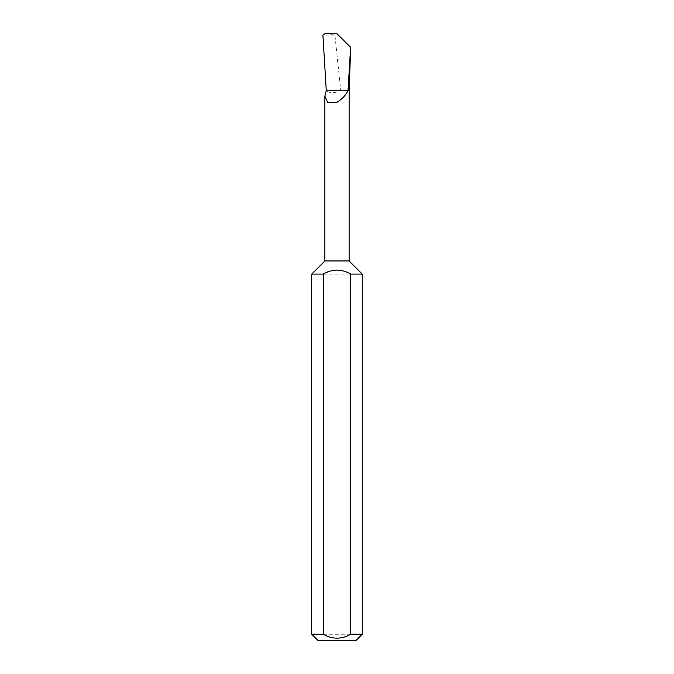 <?xml version="1.0" encoding="UTF-8"?>
<svg xmlns="http://www.w3.org/2000/svg" width="674" height="674" viewBox="0 0 674 674"><rect width="100%" height="100%" fill="white"/><g stroke="black" fill="none" stroke-linecap="round" stroke-linejoin="round"><path stroke-width="0.51" stroke-dasharray="3.37 2.53" d="M349.132 260.948L324.868 260.948M348.011 90.282L340.606 90.282L337 91.976C332.113 93.4 328.558 92.827 326.334 90.282L340.682 90.282L334.927 35.124L337.75 35.141L350.606 47.172M362.275 274.091L311.725 274.091M362.275 634.234L311.725 634.234M349.174 90.282L340.682 90.282M334.927 35.124L322.897 35.115M337.076 33.81L337.75 35.141M317.791 640.3L356.209 640.3M324.919 33.7L333.959 35.023"/><path stroke-width="1.01" d="M311.725 634.234L323.284 634.234C332.425 639.474 341.566 639.474 350.716 634.234L362.275 634.234L356.209 640.3L317.791 640.3L311.725 634.234L311.725 274.091L324.868 260.948L349.132 260.948L349.132 90.282M326.309 90.282L324.868 96.18L327.8 102.667L337 102.271C342.451 98.876 346.124 94.882 348.011 90.282L326.258 90.282L322.897 35.115L324.919 33.7L337.076 33.81L350.674 47.315L349.174 90.282L348.045 90.282L350.606 47.172M350.716 634.234L350.716 274.091C346.461 271.588 341.887 270.24 337 270.047C332.105 270.24 327.53 271.588 323.284 274.091L323.284 634.234M350.716 274.091L362.275 274.091L362.275 634.234M311.725 274.091L323.284 274.091M349.132 260.948L362.275 274.091M324.868 260.948L324.868 96.18"/></g></svg>
